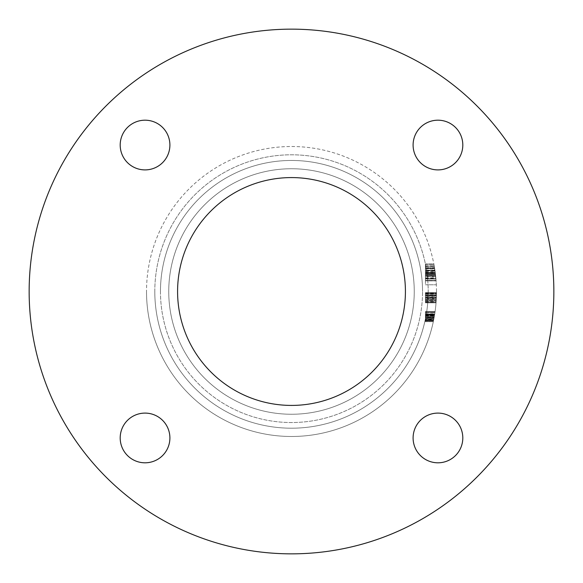 <?xml version="1.0" encoding="UTF-8"?>
<svg xmlns="http://www.w3.org/2000/svg" width="583" height="583" viewBox="0 0 583 583"><rect width="100%" height="100%" fill="white"/><g stroke="black" fill="none" stroke-linecap="round" stroke-linejoin="round"><path stroke-width="0.44" stroke-dasharray="2.92 2.19" d="M120.193 145.043A24.858 24.858 0 0 0 145.043 169.901A24.858 24.858 0 0 0 169.901 145.043A24.858 24.858 0 0 0 145.043 120.193A24.858 24.858 0 0 0 120.193 145.043A24.858 24.858 0 0 0 145.043 169.901A24.858 24.858 0 0 0 169.901 145.043A24.858 24.858 0 0 0 145.043 120.193A24.858 24.858 0 0 0 120.193 145.043A24.858 24.858 0 0 0 145.043 169.901A24.858 24.858 0 0 0 169.901 145.043A24.858 24.858 0 0 0 145.043 120.193A24.858 24.858 0 0 0 120.193 145.043M120.193 437.957A24.858 24.858 0 0 0 145.043 462.807A24.858 24.858 0 0 0 169.901 437.957A24.858 24.858 0 0 0 145.043 413.099A24.858 24.858 0 0 0 120.193 437.957A24.858 24.858 0 0 0 145.043 462.807A24.858 24.858 0 0 0 169.901 437.957A24.858 24.858 0 0 0 145.043 413.099A24.858 24.858 0 0 0 120.193 437.957A24.858 24.858 0 0 0 145.043 462.807A24.858 24.858 0 0 0 169.901 437.957A24.858 24.858 0 0 0 145.043 413.099A24.858 24.858 0 0 0 120.193 437.957M413.099 437.957A24.858 24.858 0 0 0 437.957 462.807A24.858 24.858 0 0 0 462.807 437.957A24.858 24.858 0 0 0 437.957 413.099A24.858 24.858 0 0 0 413.099 437.957A24.858 24.858 0 0 0 437.957 462.807A24.858 24.858 0 0 0 462.807 437.957A24.858 24.858 0 0 0 437.957 413.099A24.858 24.858 0 0 0 413.099 437.957A24.858 24.858 0 0 0 437.957 462.807A24.858 24.858 0 0 0 462.807 437.957A24.858 24.858 0 0 0 437.957 413.099A24.858 24.858 0 0 0 413.099 437.957M413.099 145.043A24.858 24.858 0 0 0 437.957 169.901A24.858 24.858 0 0 0 462.807 145.043A24.858 24.858 0 0 0 437.957 120.193A24.858 24.858 0 0 0 413.099 145.043A24.858 24.858 0 0 0 437.957 169.901A24.858 24.858 0 0 0 462.807 145.043A24.858 24.858 0 0 0 437.957 120.193A24.858 24.858 0 0 0 413.099 145.043A24.858 24.858 0 0 0 437.957 169.901A24.858 24.858 0 0 0 462.807 145.043A24.858 24.858 0 0 0 437.957 120.193A24.858 24.858 0 0 0 413.099 145.043M414.251 291.5A122.751 122.751 0 0 1 291.5 414.251A122.751 122.751 0 0 1 168.749 291.5A122.751 122.751 0 0 0 291.5 414.251A122.751 122.751 0 0 0 414.251 291.5A122.751 122.751 0 0 0 291.5 168.749A122.751 122.751 0 0 0 168.749 291.5A122.751 122.751 0 0 0 291.5 414.251A122.751 122.751 0 0 0 414.251 291.5A122.751 122.751 0 0 0 291.5 168.749A122.751 122.751 0 0 0 168.749 291.5A122.751 122.751 0 0 0 291.5 414.251A122.751 122.751 0 0 0 414.251 291.5A122.751 122.751 0 0 0 291.5 168.749A122.751 122.751 0 0 0 168.749 291.5A122.751 122.751 0 0 1 291.5 168.749A122.751 122.751 0 0 1 414.251 291.5A122.751 122.751 0 0 0 291.5 168.749A122.751 122.751 0 0 0 168.749 291.5A122.751 122.751 0 0 1 291.5 168.749A122.751 122.751 0 0 1 414.251 291.5M436.485 291.5A144.985 144.985 0 0 0 291.5 146.515A144.985 144.985 0 0 0 146.515 291.5A144.985 144.985 0 0 1 291.5 146.515A144.985 144.985 0 0 1 436.485 291.5A144.985 144.985 0 0 1 291.5 436.485A144.985 144.985 0 0 1 146.515 291.5A144.985 144.985 0 0 0 291.5 436.485A144.985 144.985 0 0 0 436.485 291.5A144.985 144.985 0 0 1 291.5 436.485A144.985 144.985 0 0 1 146.515 291.5A144.985 144.985 0 0 0 291.5 436.485A144.985 144.985 0 0 0 436.485 291.5M29.15 291.5A262.35 262.35 0 0 0 291.5 553.85A262.35 262.35 0 0 0 553.85 291.5A262.35 262.35 0 0 0 291.5 29.15A262.35 262.35 0 0 0 29.15 291.5A262.35 262.35 0 0 0 291.5 553.85A262.35 262.35 0 0 0 553.85 291.5A262.35 262.35 0 0 0 291.5 29.15A262.35 262.35 0 0 0 29.15 291.5A262.35 262.35 0 0 0 291.5 553.85A262.35 262.35 0 0 0 553.85 291.5A262.35 262.35 0 0 0 291.5 29.15A262.35 262.35 0 0 0 29.15 291.5M177.582 291.5A113.918 113.918 0 0 0 291.5 405.418A113.918 113.918 0 0 0 405.418 291.5A113.918 113.918 0 0 0 291.5 177.582A113.918 113.918 0 0 0 177.582 291.5M425.437 268.858L425.437 280.868L425.437 263.968L425.437 270.199L425.437 268.297L434.612 268.297L434.976 270.636A144.985 144.985 0 0 0 434.648 268.501A144.985 144.985 0 0 1 436.324 284.781A144.985 144.985 0 0 0 435.887 278.368L434.911 270.199A144.985 144.985 0 0 0 434.648 268.501A144.985 144.985 0 0 1 436.062 280.452A144.985 144.985 0 0 0 435.69 276.378L434.612 268.297L425.437 268.297L425.437 268.858L434.707 268.858M436.062 280.452L433.927 264.376A144.985 144.985 0 0 1 436.062 280.452L425.437 280.452L436.062 280.452M433.847 263.968L436.091 280.868L433.847 263.968L435.224 272.407A144.985 144.985 0 0 1 435.457 274.272L433.847 263.968L425.437 263.968L433.847 263.968M436.091 280.868L435.224 272.414L436.091 280.868L425.437 280.868L436.091 280.868M425.437 270.636L425.437 284.781L425.437 268.501L434.648 268.501A144.985 144.985 0 0 1 435.45 274.221L435.465 274.331A144.985 144.985 0 0 0 434.648 268.501A144.985 144.985 0 0 1 435.428 274.046A144.985 144.985 0 0 0 434.648 268.501L425.437 268.501L434.648 268.501L425.437 268.501L434.648 268.501L425.437 268.501L425.437 270.636L434.976 270.636M435.727 276.685L435.428 274.046L435.924 278.805L435.727 276.685L425.437 276.685L425.437 278.805L435.924 278.805L434.903 270.148L435.924 278.805L435.486 274.52L435.924 278.805L425.437 278.805L425.437 274.462L435.479 274.447L425.437 274.462L425.437 270.148L434.903 270.148L435.486 274.52L434.903 270.148L425.437 270.148L425.437 274.506L435.486 274.506L425.437 274.513L425.437 278.805L425.437 276.794L435.734 276.794M425.437 295.508L425.437 302.796L425.437 297.716L436.346 297.716L436.04 302.796L436.478 292.877A144.985 144.985 0 0 1 436.463 293.876L436.062 302.548A144.985 144.985 0 0 0 436.135 301.557L436.478 292.63L436.04 302.796L436.478 292.63L436.04 302.796L436.478 292.63L436.04 302.796L436.478 292.63L436.04 302.796L436.478 292.63L436.04 302.796L436.47 293.621L436.113 301.805L436.47 293.621L436.113 301.805L436.346 297.716L425.437 297.716L425.437 292.63L436.478 292.63L425.437 292.63L425.437 297.716L436.346 297.716L425.437 297.716L425.437 302.796L436.04 302.796L425.437 302.796L425.437 293.621L436.47 293.621L425.437 293.621L425.437 301.805L436.113 301.805L425.437 301.805L425.437 300.143L436.222 300.143L425.437 300.143L425.437 297.716L436.346 297.716L425.437 297.716L425.437 292.63L425.437 302.796L425.437 297.716L436.346 297.716L425.437 297.716L425.437 293.621L425.437 301.805L425.437 292.63L436.478 292.63L425.437 292.63L425.437 297.716L436.346 297.716L425.437 297.716L425.437 302.796L436.04 302.796L425.437 302.796L425.437 293.621L436.47 293.621L425.437 293.621L425.437 301.805L436.113 301.805L425.437 301.805L425.437 300.143L436.222 300.143L425.437 300.143L425.437 297.716L436.346 297.716L425.437 297.716L425.437 292.63L425.437 302.796L425.437 297.716L436.346 297.716L425.437 297.716L425.437 293.621L425.437 301.805L425.437 292.63L436.478 292.63L425.437 292.63L425.437 295.508L436.427 295.508M425.437 317.414L425.437 311.504L425.437 321.663L425.437 311.504L425.437 321.415L425.437 311.752L435.064 311.752L434 318.223A144.985 144.985 0 0 0 434.189 317.203A144.985 144.985 0 0 1 434.007 318.194L434.918 312.743A144.985 144.985 0 0 0 435.064 311.752L434.918 312.743A144.985 144.985 0 0 1 433.366 321.415L434.656 314.448L433.366 321.415A144.985 144.985 0 0 0 434.532 315.221A144.985 144.985 0 0 0 435.093 311.504A144.985 144.985 0 0 1 434.532 315.221A144.985 144.985 0 0 1 433.366 321.415A144.985 144.985 0 0 0 435.093 311.504L433.818 319.185A144.985 144.985 0 0 1 433.366 321.415A144.985 144.985 0 0 0 435.064 311.752L434.918 312.743A144.985 144.985 0 0 1 433.366 321.415A144.985 144.985 0 0 0 433.57 320.424L433.366 321.415A144.985 144.985 0 0 0 433.57 320.424L433.366 321.415A144.985 144.985 0 0 0 433.57 320.424L433.366 321.415A144.985 144.985 0 0 0 435.064 311.752A144.985 144.985 0 0 1 433.366 321.415A144.985 144.985 0 0 0 435.064 311.752A144.985 144.985 0 0 1 433.781 319.36L435.064 311.752L425.437 311.752L435.064 311.752L425.437 311.752L425.437 321.415L433.366 321.415A144.985 144.985 0 0 0 434.75 313.829L433.366 321.415A144.985 144.985 0 0 0 434.67 314.354A144.985 144.985 0 0 1 434.459 315.658L433.614 320.198A144.985 144.985 0 0 1 433.366 321.415L425.437 321.415L425.437 317.414L434.146 317.414L425.437 317.414L425.437 314.456L434.656 314.456L425.437 314.456L425.437 312.495L434.954 312.495L434.299 316.584L434.954 312.495L425.437 312.495L425.437 314.725L434.612 314.725L425.437 314.725L425.437 311.504L435.093 311.504L425.437 311.504L425.437 314.375L434.67 314.375L425.437 314.375L425.437 320.424L433.57 320.424L425.437 320.424L425.437 321.415L433.366 321.415L425.437 321.415L425.437 312.743L434.918 312.743L425.437 312.743L425.437 311.752L435.064 311.752L425.437 311.752L425.437 321.415L433.366 321.415L425.437 321.415L425.437 312.495L425.437 314.725L434.612 314.725L425.437 314.725L425.437 311.504L425.437 320.424L433.57 320.424L425.437 320.424L425.437 321.415L433.366 321.415L425.437 321.415L425.437 317.414L434.146 317.414M434.422 315.84L434.561 315.039L434.422 315.84L425.437 315.84L425.437 315.039L434.561 315.039L425.437 315.039L425.437 314.23L434.692 314.23L425.437 314.23L425.437 315.84M425.437 298.547L425.437 292.63L425.437 302.796L425.437 292.877L436.478 292.877A144.985 144.985 0 0 1 436.062 302.548A144.985 144.985 0 0 0 436.478 292.877A144.985 144.985 0 0 1 436.201 300.485L436.478 292.877A144.985 144.985 0 0 1 436.062 302.548A144.985 144.985 0 0 0 436.441 294.954L436.463 293.876A144.985 144.985 0 0 1 436.062 302.548A144.985 144.985 0 0 0 436.478 292.877A144.985 144.985 0 0 1 436.062 302.548A144.985 144.985 0 0 0 436.332 298.088L436.478 292.877A144.985 144.985 0 0 1 436.062 302.548A144.985 144.985 0 0 0 436.478 292.877A144.985 144.985 0 0 1 436.201 300.485L436.478 292.877L425.437 292.877L436.478 292.877L425.437 292.877L436.478 292.877L425.437 292.877L436.478 292.877L425.437 292.877L436.478 292.877L425.437 292.877L425.437 302.548L436.062 302.548A144.985 144.985 0 0 0 436.441 294.954L436.062 302.548L425.437 302.548L436.062 302.548L425.437 302.548L436.062 302.548L425.437 302.548L436.062 302.548L425.437 302.548L425.437 298.547L436.31 298.547M425.437 264.376L433.927 264.376L425.437 264.376M425.437 268.42L434.634 268.42M425.437 271.671L435.122 271.671M425.437 275.752L435.625 275.752M425.437 268.391L425.437 266.234L434.262 266.234L435.02 270.971A144.985 144.985 0 0 0 434.262 266.234L425.437 266.234L425.437 270.971L425.437 268.391L434.626 268.391M425.437 270.971L435.02 270.971L425.437 270.971M425.437 275.788L425.437 272.829L435.275 272.829L435.909 278.601A144.985 144.985 0 0 0 435.275 272.829L425.437 272.829L425.437 278.601L435.909 278.601L425.437 278.601L425.437 275.788L435.632 275.788M425.437 273.019L435.297 273.019M425.437 319.018L425.437 311.752L425.437 321.663L433.307 321.663L425.437 321.663L425.437 318.937L433.861 318.937L425.437 318.937L425.437 320.672L433.519 320.672L434.546 315.097L433.519 320.672L425.437 320.672L425.437 319.018L433.847 319.018M425.437 316.591L434.299 316.591L425.437 316.591M425.437 311.504L435.093 311.504L425.437 311.504L435.093 311.504L425.437 311.504L425.437 318.194L434.007 318.194L434.729 313.997A144.985 144.985 0 0 1 434.007 318.194L425.437 318.194L425.437 319.185L433.818 319.185L425.437 319.185L425.437 311.504L435.093 311.504L425.437 311.504L425.437 314.354L434.67 314.354L425.437 314.354L425.437 311.504M425.437 312.495L434.954 312.495L425.437 312.495M425.437 313.997L425.437 318.194L425.437 316.088L425.437 316.584L434.299 316.584L425.437 316.584L425.437 320.672L425.437 318.223L434.007 318.194L425.437 318.194L425.437 313.997L434.729 313.997M425.437 314.725L434.612 314.725L425.437 314.725M425.437 314.375L434.67 314.375M425.437 320.424L433.57 320.424L425.437 320.424M425.437 319.36L425.437 311.752L425.437 321.415L425.437 314.463L434.656 314.456L425.437 314.463L425.437 321.415L433.366 321.415L425.437 321.415L425.437 319.185L433.818 319.185L425.437 319.185L425.437 321.415L433.366 321.415L425.437 321.415L433.366 321.415L425.437 321.415L425.437 311.752L435.064 311.752L425.437 311.752L425.437 319.36L433.781 319.36M425.437 312.743L434.918 312.743L425.437 312.743M425.437 315.286L434.517 315.286M425.437 315.097L425.437 321.539L425.437 315.097L434.546 315.097L425.437 315.097L425.437 317.91L434.058 317.903L425.437 317.903L425.437 321.539L433.337 321.539L425.437 321.539L425.437 320.737L433.504 320.737L425.437 320.737L425.437 319.929L433.665 319.929L425.437 319.929L425.437 321.539L425.437 320.737L433.504 320.737L425.437 320.737L425.437 319.929L425.437 321.539L433.337 321.539L425.437 321.539L425.437 315.403L434.503 315.403L425.437 315.396L425.437 314.23L425.437 317.903L434.058 317.91L425.437 317.91L425.437 315.097L434.546 315.097M425.437 318.26L433.992 318.26M425.437 318.223L434 318.223L425.437 318.194L425.437 317.203L434.189 317.203L425.437 317.203L425.437 318.194L434.007 318.194M425.437 316.088L434.386 316.088M425.437 293.023L425.437 302.548L425.437 292.877L425.437 300.485L436.201 300.485L425.437 300.485L425.437 292.877L436.478 293.023M425.437 294.954L436.441 294.954L425.437 294.954L425.437 302.548L436.062 302.548L425.437 302.548L436.062 302.548L425.437 302.548L436.062 302.548L425.437 302.548L425.437 292.877L436.478 292.877L425.437 292.877L436.478 292.877L425.437 292.877L425.437 302.548L436.062 302.548L425.437 302.548L425.437 294.954M425.437 293.227L436.47 293.227M425.437 297.833L436.346 297.833L436.135 301.557A144.985 144.985 0 0 0 436.463 293.876L436.346 297.833L425.437 297.833M425.437 293.876L436.463 293.876L436.375 297.097A144.985 144.985 0 0 0 436.463 293.876L425.437 293.876L436.463 293.876L425.437 293.876L436.463 293.876L425.437 293.876L436.463 293.876L425.437 293.876L425.437 297.097L436.375 297.119L425.437 297.119L425.437 295.479L436.427 295.472L425.437 295.479L425.437 293.876M425.437 301.557L436.135 301.557M425.437 294.145L436.456 294.145M425.437 301.309L436.15 301.309M425.437 301.732L425.437 293.621L436.47 293.621L425.437 293.621L425.437 297.716L436.346 297.716L425.437 297.716L425.437 293.621L436.47 293.621L425.437 293.621L425.437 295.129L436.434 295.144L425.437 295.129L425.437 297.162L436.375 297.162L425.437 297.162L425.437 299.728L436.252 299.728L425.437 299.749L425.437 301.732L436.12 301.732M425.437 295.858L436.419 295.858L425.437 295.858M425.437 295.581L436.427 295.581M425.437 272.487L435.231 272.487L434.189 265.819L435.946 279.009L435.231 272.48L425.437 272.48L435.231 272.487M425.437 277.829L425.437 272.407L435.224 272.407L425.437 272.407L435.224 272.414L425.437 272.414L425.437 280.868L425.437 277.829L435.836 277.829M425.437 265.819L434.189 265.819L425.437 265.819M425.437 279.009L435.946 279.009L425.437 279.009M425.437 275.3L435.574 275.3L425.437 275.3M434.546 267.889L435.355 273.449L434.546 267.889L425.437 267.889L425.437 273.449L435.355 273.449L425.437 273.449L425.437 267.889M425.437 267.145L434.422 267.145M425.437 272.348L435.21 272.348M425.437 274.272L435.457 274.272L425.437 274.272M425.437 272.407L435.224 272.407M425.437 270.199L434.911 270.199M425.437 270.352L434.933 270.352M425.437 296.725L425.437 302.796L436.04 302.796L425.437 302.796L436.04 302.796L425.437 302.796L425.437 297.716L425.437 301.805L436.113 301.805L425.437 301.805L425.437 300.143L436.222 300.143L425.437 300.143L425.437 297.716L425.437 299.837L436.244 299.837L425.437 299.837L425.437 301.805L425.437 297.716L436.346 297.716L425.437 297.716L425.437 292.63L436.478 292.63L425.437 292.63L425.437 296.725L436.39 296.725M425.437 302.38L436.077 302.38M425.437 284.781L436.324 284.781L425.437 284.781M425.437 274.221L425.437 280.656L436.077 280.656L425.437 280.656L425.437 274.221L435.45 274.221M425.437 278.368L435.887 278.368M425.437 276.794L425.437 268.501L434.648 268.501L425.437 268.501L425.437 276.685M425.437 268.501L434.648 268.501M425.437 274.331L435.465 274.331M425.437 268.297L425.437 270.264L434.918 270.272L425.437 270.264L425.437 268.297L434.612 268.297M425.437 280.656L425.437 270.272L425.437 280.656L436.077 280.656M425.437 270.148L425.437 278.805L425.437 274.52L435.486 274.513L425.437 274.52L425.437 270.148L434.903 270.148M425.437 278.805L435.924 278.805M425.437 274.52L435.486 274.52M425.437 320.672L433.519 320.672L425.437 320.672M425.437 319.681L425.437 311.752L425.437 321.415L425.437 311.752L435.064 311.752L425.437 311.752L435.064 311.752L425.437 311.752L425.437 319.681L433.716 319.681M425.437 314.448L425.437 321.415L433.366 321.415L425.437 321.415L433.366 321.415L425.437 321.415L433.366 321.415L425.437 321.415L433.366 321.415L425.437 321.415L433.366 321.415L425.437 321.415L433.366 321.415L425.437 321.415L425.437 314.448L434.656 314.448M425.437 313.829L434.75 313.829M425.437 320.737L433.504 320.737L425.437 320.737M425.437 319.929L433.665 319.929M425.437 314.354L434.67 314.354L425.437 314.354M425.437 315.221L434.532 315.221L425.437 315.221M425.437 320.198L433.614 320.198M425.437 321.539L433.337 321.539M425.437 317.866L434.065 317.866L425.437 317.873M425.437 314.23L434.692 314.23M425.437 315.658L434.459 315.658M425.437 317.903L434.058 317.903M425.437 299.808L436.244 299.808M425.437 295.115L436.441 295.115L425.437 295.107M425.437 293.621L425.437 302.796L425.437 292.63L425.437 302.796L425.437 293.621L425.437 297.716L436.346 297.716L425.437 297.716L425.437 293.621L436.47 293.621M425.437 297.964L425.437 301.805L436.113 301.805L425.437 301.805L425.437 299.888L436.237 299.888L436.339 297.964L436.237 299.888L425.437 299.888L425.437 297.964L436.339 297.964M425.437 297.928L436.339 297.928M425.437 298.088L436.332 298.088M425.437 297.097L436.375 297.097M425.437 311.752L435.064 311.752L425.437 311.752M425.437 292.63L436.478 292.63L425.437 292.63M425.437 293.154L436.47 293.154M425.437 297.06L436.375 297.06M425.437 296.973L436.383 296.973M425.437 302.796L436.04 302.796L425.437 302.796M425.437 299.851L436.244 299.851M425.437 301.805L425.437 297.716L436.346 297.716L425.437 297.716L425.437 301.805L436.113 301.805M425.437 300.143L436.222 300.143M160.463 291.5A131.037 131.037 0 0 0 291.5 422.537A131.037 131.037 0 0 0 422.537 291.5A131.037 131.037 0 0 1 291.5 422.537A131.037 131.037 0 0 1 160.463 291.5A131.037 131.037 0 0 1 291.5 160.463A131.037 131.037 0 0 1 422.537 291.5A131.037 131.037 0 0 0 291.5 160.463A131.037 131.037 0 0 0 160.463 291.5M154.801 291.5A136.699 136.699 0 0 1 291.5 154.801A136.699 136.699 0 0 1 428.199 291.5A136.699 136.699 0 0 0 291.5 154.801A136.699 136.699 0 0 0 154.801 291.5A136.699 136.699 0 0 0 291.5 428.199A136.699 136.699 0 0 0 428.199 291.5A136.699 136.699 0 0 1 291.5 428.199A136.699 136.699 0 0 1 154.801 291.5M425.437 317.844L434.073 317.844M425.437 316.584L434.299 316.584M425.437 297.716L436.346 297.716M425.437 298.977L436.288 298.977M425.437 276.378L435.69 276.378M425.437 274.046L435.428 274.046L425.437 274.046M425.437 297.046L436.375 297.046"/><path stroke-width="0.87" d="M413.099 437.957A24.858 24.858 0 0 0 437.957 462.807A24.858 24.858 0 0 0 462.807 437.957A24.858 24.858 0 0 0 437.957 413.099A24.858 24.858 0 0 0 413.099 437.957M120.193 437.957A24.858 24.858 0 0 0 145.043 462.807A24.858 24.858 0 0 0 169.901 437.957A24.858 24.858 0 0 0 145.043 413.099A24.858 24.858 0 0 0 120.193 437.957M120.193 145.043A24.858 24.858 0 0 0 145.043 169.901A24.858 24.858 0 0 0 169.901 145.043A24.858 24.858 0 0 0 145.043 120.193A24.858 24.858 0 0 0 120.193 145.043M413.099 145.043A24.858 24.858 0 0 0 437.957 169.901A24.858 24.858 0 0 0 462.807 145.043A24.858 24.858 0 0 0 437.957 120.193A24.858 24.858 0 0 0 413.099 145.043M177.582 291.5A113.918 113.918 0 0 0 291.5 405.418A113.918 113.918 0 0 0 405.418 291.5A113.918 113.918 0 0 0 291.5 177.582A113.918 113.918 0 0 0 177.582 291.5M553.85 291.5A262.35 262.35 0 0 0 291.5 29.15A262.35 262.35 0 0 0 29.15 291.5A262.35 262.35 0 0 0 291.5 553.85A262.35 262.35 0 0 0 553.85 291.5"/></g></svg>
